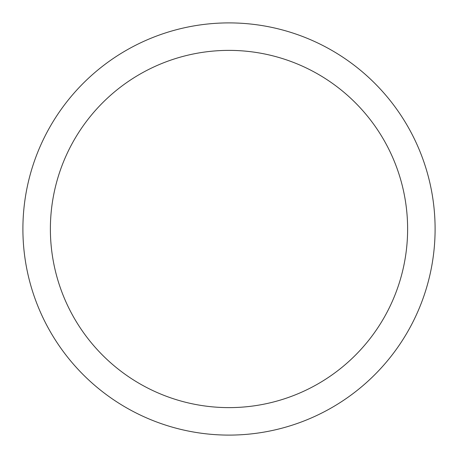 <?xml version="1.0" encoding="UTF-8"?>
<svg xmlns="http://www.w3.org/2000/svg" width="458" height="458" viewBox="0 0 458 458"><rect width="100%" height="100%" fill="white"/><g stroke="black" fill="none" stroke-linecap="round" stroke-linejoin="round"><path stroke-width="0.69" d="M22.9 229A206.1 206.1 0 0 0 229 435.1A206.1 206.1 0 0 0 435.1 229A206.1 206.1 0 0 0 229 22.9A206.1 206.1 0 0 0 22.9 229M407.62 229A178.62 178.62 0 0 1 229 407.62A178.62 178.62 0 0 1 50.38 229A178.62 178.62 0 0 1 229 50.38A178.62 178.62 0 0 1 407.62 229"/></g></svg>
